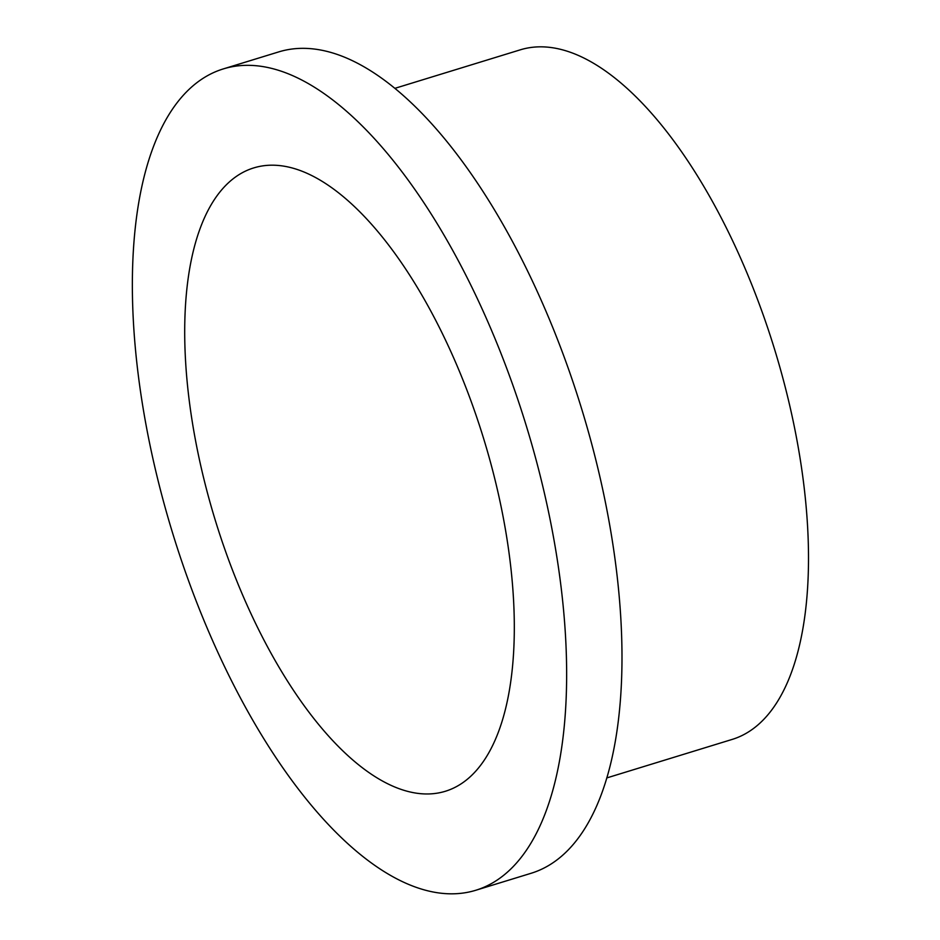 <?xml version="1.0" encoding="UTF-8"?>
<svg xmlns="http://www.w3.org/2000/svg" width="940" height="940" viewBox="0 0 940 940"><rect width="100%" height="100%" fill="white"/><g stroke="black" fill="none" stroke-linecap="round" stroke-linejoin="round"><path stroke-width="1.41" d="M286.594 73.144A429.639 184.804 72.9 0 1 544.295 492.701A429.639 184.804 72.9 0 1 475.64 890.309A429.639 184.804 72.9 0 1 172.854 533.85A429.639 184.804 72.9 0 1 223.391 68.89A429.639 184.804 72.9 0 1 286.594 73.144M223.391 68.89L278.733 51.9A429.639 184.804 72.9 0 1 341.937 56.153A429.639 184.804 72.9 0 1 599.638 475.699A429.639 184.804 72.9 0 1 530.982 873.319L475.64 890.309M301.764 171.115A326.074 140.26 72.9 0 1 497.354 489.54A326.074 140.26 72.9 0 1 445.243 791.304A326.074 140.26 72.9 0 1 215.436 520.772A326.074 140.26 72.9 0 1 253.8 167.896A326.074 140.26 72.9 0 1 301.764 171.115M394.941 88.325L520.325 49.82A360.702 155.159 72.9 0 1 573.388 53.392A360.702 155.159 72.9 0 1 789.741 405.622A360.702 155.159 72.9 0 1 732.096 739.439L606.723 777.944"/></g></svg>
